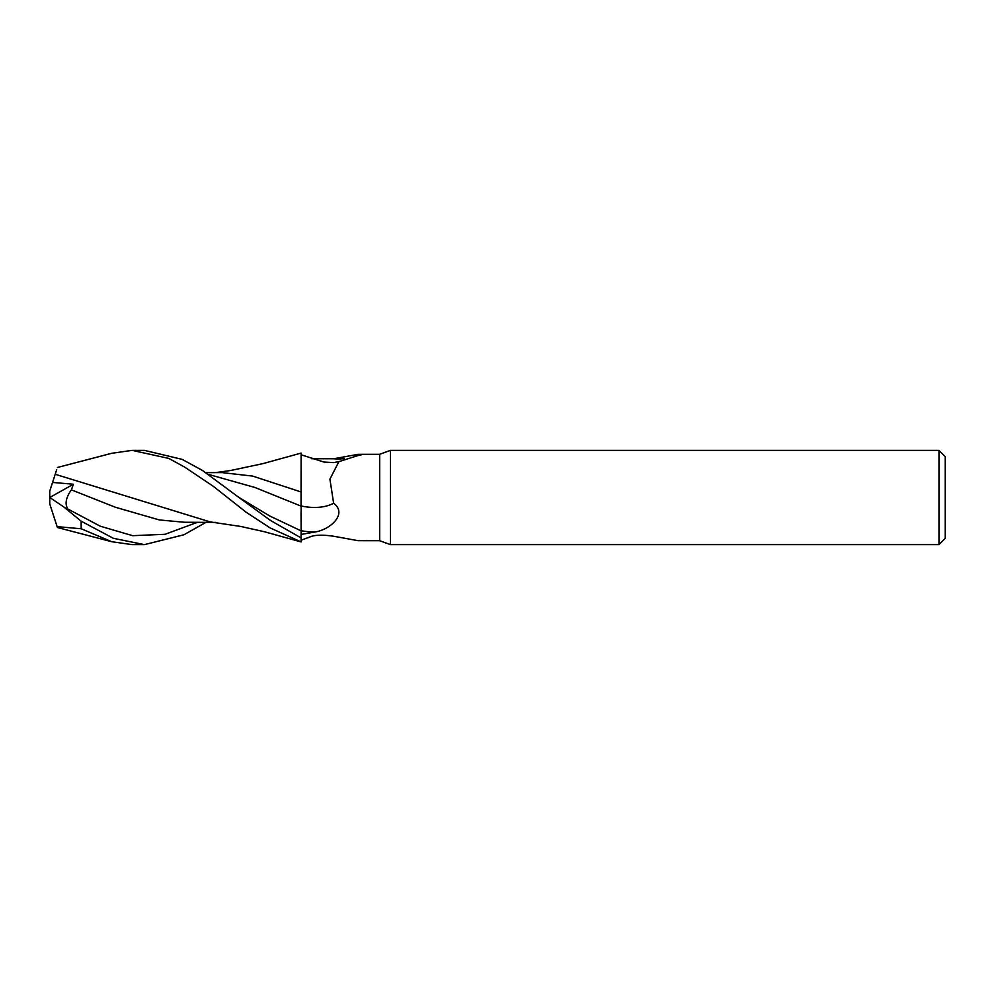 <?xml version="1.0" encoding="UTF-8"?>
<svg xmlns="http://www.w3.org/2000/svg" width="995" height="995" viewBox="0 0 995 995"><rect width="100%" height="100%" fill="white"/><g stroke="black" fill="none" stroke-linecap="round" stroke-linejoin="round"><path stroke-width="1.49" d="M390.463 544.626L379.667 540.708L379.667 454.292L390.463 450.374L938.969 450.374L945.25 456.655L945.25 538.345L938.969 544.626L390.463 544.626L390.463 450.374M938.969 544.626L938.969 450.374M205.977 472.65L222.022 472.6L252.668 476.095L301.05 491.965L301.124 453.086L301.124 467.078L301.124 454.79L323.872 462.041L333.711 462.613L338.934 461.556L329.917 479.117L333.636 503.296C347.578 513.519 330.999 529.464 314.905 532.026L301.124 534.427L301.124 467.078M57.411 467.488L111.776 453.285L132.148 450.374L168.851 458.434L184.883 467.24L213.291 486.294L246.399 512.425L270.167 527.935L301.124 541.914L301.087 530.559M208.863 474.503L254.956 487.488L301.05 506.119L301.05 490.958L301.124 506.094M379.667 540.708L358.063 540.671L333.561 536.23C322.318 534.601 314.271 534.9 309.42 537.138L310.204 536.753M354.767 455.934A51.118 33.009 -153.9 0 0 358.063 454.329L379.667 454.292M359.294 454.292L361.272 454.852M311.721 458.745L333.561 458.77L358.063 454.329C362.516 454.441 362.454 454.852 357.901 455.573L338.686 461.73M301.124 540.21L309.42 537.138A48.668 31.43 -26.1 0 1 311.373 536.355M333.561 458.77A51.118 33.009 -153.9 0 0 344.245 458.608M301.124 496.393L301.124 505.957A51.292 33.133 -153.9 0 0 333.636 503.296M301.099 456.307L301.124 491.99M132.148 450.374L144.449 450.374L182.085 459.354L202.371 470.399L238.651 497.264L269.869 516.057L301.087 530.845L301.124 537.934L270.603 520.534L238.638 497.264M205.977 522.35L183.851 534.8L144.449 544.626L132.148 544.626L111.776 541.728L81.167 528.755L81.167 521.181L63.705 506.89L68.518 510.161L67.859 509.005C64.687 504.03 65.857 497.649 71.391 489.851L73.394 484.217L52.561 482.426L49.75 491.082L49.75 497.5L73.394 484.217M144.449 544.626L113.331 538.295L81.167 521.181M300.428 541.74L264.322 531.716L240.678 526.442L210.194 521.915L55.21 474.279M52.486 482.65L55.247 474.167M71.391 489.851L115.383 507.251L159.374 519.95L184.548 522.263L215.567 522.387M54.986 474.976L56.703 469.677M63.705 506.89L49.75 497.475L49.75 503.918L57.411 527.512L57.138 526.641L81.167 528.755M301.124 453.086L263.016 463.608L230.616 470.511L215.567 472.613M301.037 511.965L301.124 530.845M301.124 530.733A70.819 45.733 -153.9 0 0 314.905 532.026M67.859 509.005L100.259 526.206L132.658 535.683L165.07 534.29L197.458 522.313M311.721 536.255L308.089 537.723M57.411 527.512L111.776 541.715"/></g></svg>
